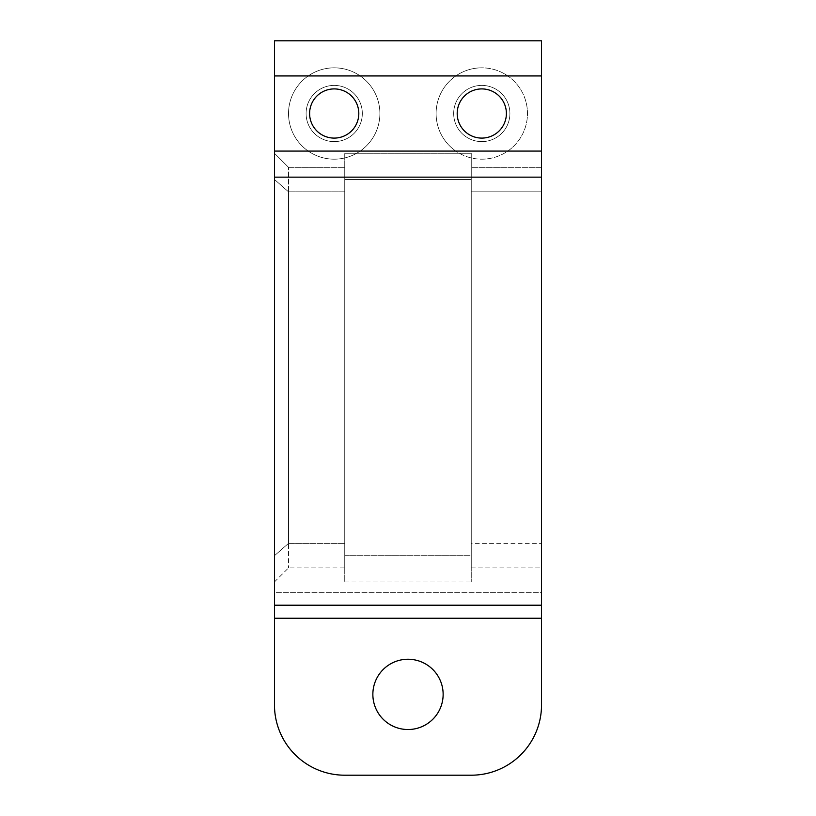 <?xml version="1.0" encoding="UTF-8"?>
<svg xmlns="http://www.w3.org/2000/svg" width="816" height="816" viewBox="0 0 816 816"><rect width="100%" height="100%" fill="white"/><g stroke="black" fill="none" stroke-linecap="round" stroke-linejoin="round"><path stroke-width="0.61" stroke-dasharray="4.08 3.06" d="M481.787 141.617A28.111 28.111 0 0 0 509.898 113.506A28.111 28.111 0 0 0 481.787 85.394A28.111 28.111 0 0 1 509.898 113.506A28.111 28.111 0 0 1 481.787 141.617A28.111 28.111 0 0 1 453.676 113.506A28.111 28.111 0 0 1 481.787 85.394A28.111 28.111 0 0 1 509.898 113.506A28.111 28.111 0 0 1 481.787 141.617A28.111 28.111 0 0 1 453.676 113.506A28.111 28.111 0 0 1 481.787 85.394A28.111 28.111 0 0 0 453.676 113.506A28.111 28.111 0 0 0 481.787 141.617A28.111 28.111 0 0 0 509.898 113.506A28.111 28.111 0 0 0 481.787 85.394A28.111 28.111 0 0 0 453.676 113.506A28.111 28.111 0 0 0 481.787 141.617M481.787 159.181A45.676 45.676 0 0 0 527.473 113.506A45.676 45.676 0 0 0 481.787 67.83A45.676 45.676 0 0 0 436.111 113.506A45.676 45.676 0 0 0 481.787 159.181C491.283 159.12 499.943 156.417 507.787 151.072A45.676 45.676 0 0 0 507.776 75.939C499.943 70.594 491.283 67.891 481.787 67.83A45.676 45.676 0 0 1 527.473 113.506A45.676 45.676 0 0 1 481.787 159.181C472.301 159.12 463.641 156.417 455.797 151.072L360.203 151.072C352.359 156.417 343.699 159.12 334.213 159.181C324.717 159.12 316.057 156.417 308.213 151.072L274.472 151.072L274.472 177.154L541.528 177.154L541.528 151.072L507.787 151.072C499.943 156.417 491.283 159.12 481.787 159.181A45.676 45.676 0 0 1 436.111 113.506A45.676 45.676 0 0 1 481.787 67.83C491.283 67.891 499.943 70.594 507.776 75.939L541.528 75.939L541.528 40.8L274.472 40.8L541.528 40.8L274.472 40.8L541.528 40.8L274.472 40.8L274.472 151.072L308.213 151.072C316.057 156.417 324.717 159.12 334.213 159.181A45.676 45.676 0 0 0 379.889 113.506A45.676 45.676 0 0 0 334.213 67.83A45.676 45.676 0 0 0 288.527 113.506A45.676 45.676 0 0 0 334.213 159.181C343.699 159.12 352.359 156.417 360.203 151.072L455.797 151.072A45.676 45.676 0 0 1 455.807 75.939L360.193 75.939A45.676 45.676 0 0 1 360.203 151.072A45.676 45.676 0 0 0 360.193 75.939C352.359 70.594 343.699 67.891 334.213 67.83A45.676 45.676 0 0 1 379.889 113.506A45.676 45.676 0 0 1 334.213 159.181A45.676 45.676 0 0 1 288.527 113.506A45.676 45.676 0 0 1 334.213 67.83C324.717 67.891 316.057 70.594 308.224 75.939A45.676 45.676 0 0 0 308.213 151.072A45.676 45.676 0 0 1 308.224 75.939L274.472 75.939L308.224 75.939C316.057 70.594 324.717 67.891 334.213 67.83C343.699 67.891 352.359 70.594 360.193 75.939L455.807 75.939C463.641 70.594 472.301 67.891 481.787 67.83C472.301 67.891 463.641 70.594 455.807 75.939A45.676 45.676 0 0 0 455.797 151.072C463.641 156.417 472.301 159.12 481.787 159.181M541.528 177.154L274.472 177.154L274.472 592.702L541.528 592.702L541.528 177.154L541.528 592.702L274.472 592.702L274.472 605.217L541.528 605.217L541.528 592.702L541.528 605.217L274.472 605.217L274.472 618.232L541.528 618.232L274.472 618.232L274.472 40.8L274.472 153.275L288.527 167.331L344.75 167.331L344.75 153.275L471.25 153.275L471.25 555.696L344.75 555.696L344.75 153.275L344.75 581.655L344.75 153.275L344.75 567.62L344.75 167.331L344.75 543.364L288.527 543.364L288.527 167.331L288.527 567.885L288.527 543.364L344.75 543.364L344.75 567.885L344.75 191.821L288.527 191.821L344.75 191.821L344.75 167.331L288.527 167.331L344.75 167.331L344.75 153.275L344.75 581.941L344.75 555.696L471.25 555.696L471.25 153.275L471.25 581.941L471.25 179.479L344.75 179.479L471.25 179.479L471.25 153.275L471.25 167.331L541.528 167.331L541.528 567.885L541.528 191.821L471.25 191.821L471.25 567.885L471.25 543.364L541.528 543.364L471.25 543.364L471.25 167.331L471.25 567.62L471.25 153.275L344.75 153.275L471.25 153.275L471.25 191.821L541.528 191.821L541.528 167.331L471.25 167.331L541.528 167.331L541.528 40.8L541.528 167.331L471.25 167.331L471.25 153.275L344.75 153.275L344.75 167.331L288.527 167.331L274.472 153.275L274.472 40.8L541.528 40.8L541.528 75.939L507.776 75.939A45.676 45.676 0 0 1 507.787 151.072L541.528 151.072L541.528 75.939L541.528 177.154M344.75 775.2A70.278 70.278 0 0 1 274.472 704.922A70.278 70.278 0 0 0 344.75 775.2M541.528 704.922A70.278 70.278 0 0 1 471.25 775.2A70.278 70.278 0 0 0 541.528 704.922L541.528 618.232M408 659.246A35.139 35.139 0 0 0 372.861 694.385A35.139 35.139 0 0 0 408 729.524A35.139 35.139 0 0 0 443.139 694.385A35.139 35.139 0 0 0 408 659.246A35.139 35.139 0 0 1 443.139 694.385A35.139 35.139 0 0 1 408 729.524A35.139 35.139 0 0 1 372.861 694.385A35.139 35.139 0 0 1 408 659.246M481.787 88.913A24.592 24.592 0 0 0 457.195 113.506A24.592 24.592 0 0 0 481.787 138.098A24.592 24.592 0 0 0 506.389 113.506A24.592 24.592 0 0 0 481.787 88.913A24.592 24.592 0 0 1 506.389 113.506A24.592 24.592 0 0 1 481.787 138.098A24.592 24.592 0 0 1 457.195 113.506A24.592 24.592 0 0 1 481.787 88.913M334.213 88.913A24.592 24.592 0 0 0 309.611 113.506A24.592 24.592 0 0 0 334.213 138.098A24.592 24.592 0 0 0 358.805 113.506A24.592 24.592 0 0 0 334.213 88.913A24.592 24.592 0 0 1 358.805 113.506A24.592 24.592 0 0 1 334.213 138.098A24.592 24.592 0 0 1 309.611 113.506A24.592 24.592 0 0 1 334.213 88.913M334.213 141.617A28.111 28.111 0 0 0 362.324 113.506A28.111 28.111 0 0 0 334.213 85.394A28.111 28.111 0 0 1 362.324 113.506A28.111 28.111 0 0 1 334.213 141.617A28.111 28.111 0 0 1 306.102 113.506A28.111 28.111 0 0 1 334.213 85.394A28.111 28.111 0 0 0 306.102 113.506A28.111 28.111 0 0 0 334.213 141.617A28.111 28.111 0 0 1 306.102 113.506A28.111 28.111 0 0 1 334.213 85.394A28.111 28.111 0 0 1 362.324 113.506A28.111 28.111 0 0 1 334.213 141.617A28.111 28.111 0 0 0 362.324 113.506A28.111 28.111 0 0 0 334.213 85.394A28.111 28.111 0 0 0 306.102 113.506A28.111 28.111 0 0 0 334.213 141.617M274.472 179.479L274.472 581.941L274.472 555.696L288.527 543.364L288.527 191.821L274.472 179.479L288.527 191.821L288.527 543.364L274.472 555.696L274.472 153.275L288.527 167.331L274.472 153.275L274.472 581.655L274.472 179.479M541.528 167.331L541.528 567.62L541.528 167.331M274.472 704.922L274.472 618.232M274.472 40.8L274.472 153.275L274.472 40.8M471.25 567.885L541.528 567.885M344.75 581.941L471.25 581.941M274.472 581.941L288.527 567.885L344.75 567.885"/><path stroke-width="1.22" d="M274.472 704.922A70.278 70.278 0 0 0 344.75 775.2L471.25 775.2A70.278 70.278 0 0 0 541.528 704.922L541.528 177.154L274.472 177.154L274.472 151.072L541.528 151.072L541.528 177.154L541.528 151.072L274.472 151.072L274.472 40.8L541.528 40.8L274.472 40.8L274.472 75.939L541.528 75.939L274.472 75.939L274.472 704.922A70.278 70.278 0 0 0 344.75 775.2L471.25 775.2A70.278 70.278 0 0 0 541.528 704.922L541.528 618.232L541.528 704.922M408 729.524A35.139 35.139 0 0 1 372.861 694.385A35.139 35.139 0 0 1 408 659.246A35.139 35.139 0 0 1 443.139 694.385A35.139 35.139 0 0 1 408 729.524A35.139 35.139 0 0 0 443.139 694.385A35.139 35.139 0 0 0 408 659.246A35.139 35.139 0 0 0 372.861 694.385A35.139 35.139 0 0 0 408 729.524M541.528 40.8L541.528 151.072L541.528 40.8M481.787 138.098A24.592 24.592 0 0 1 457.195 113.506A24.592 24.592 0 0 1 481.787 88.913A24.592 24.592 0 0 1 506.389 113.506A24.592 24.592 0 0 1 481.787 138.098A24.592 24.592 0 0 0 506.389 113.506A24.592 24.592 0 0 0 481.787 88.913A24.592 24.592 0 0 0 457.195 113.506A24.592 24.592 0 0 0 481.787 138.098M334.213 138.098A24.592 24.592 0 0 1 309.611 113.506A24.592 24.592 0 0 1 334.213 88.913A24.592 24.592 0 0 0 309.611 113.506A24.592 24.592 0 0 0 334.213 138.098A24.592 24.592 0 0 0 358.805 113.506A24.592 24.592 0 0 0 334.213 88.913A24.592 24.592 0 0 1 358.805 113.506A24.592 24.592 0 0 1 334.213 138.098M274.472 618.232L541.528 618.232L274.472 618.232L274.472 177.154L541.528 177.154L541.528 605.217L274.472 605.217L541.528 605.217L541.528 618.232"/></g></svg>
